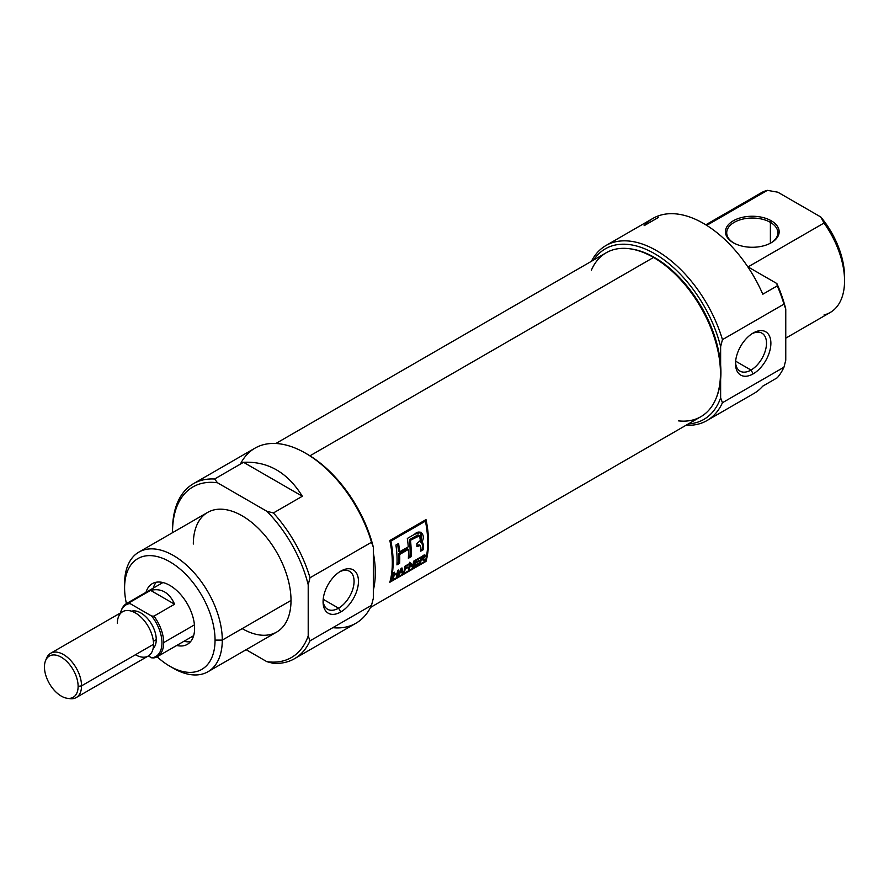 <?xml version="1.0" encoding="UTF-8"?>
<svg xmlns="http://www.w3.org/2000/svg" width="889" height="889" viewBox="0 0 889 889"><rect width="100%" height="100%" fill="white"/><g stroke="black" fill="none" stroke-linecap="round" stroke-linejoin="round"><path stroke-width="1.33" d="M340.765 611.976A25.014 14.446 -60 0 1 323.074 601.764A25.014 14.446 -60 0 1 340.765 571.127L340.765 571.127A25.014 14.446 -60 0 1 358.456 581.339A25.014 14.446 -60 0 1 340.765 611.976A25.014 14.446 120 0 0 358.456 581.339A25.014 14.446 120 0 0 340.765 571.127A25.014 14.446 120 0 0 323.074 601.764A25.014 14.446 120 0 0 340.765 611.976L338.576 608.176A21.914 12.657 -60 0 1 323.118 600.431A21.914 12.657 120 0 0 327.619 609.265A21.914 12.657 120 0 0 338.576 608.176A21.914 12.657 120 0 0 352.889 588.862A21.914 12.657 120 0 0 349.533 571.305A21.914 12.657 120 0 0 339.631 571.816A21.914 12.657 120 0 1 354.055 581.951A21.914 12.657 120 0 1 338.576 608.176L323.196 599.297M294.515 658.693L356.011 623.189A101.046 58.341 -120 0 0 371.513 605.331L310.017 640.847L308.205 635.924L308.205 584.762L310.017 577.761L371.513 542.257L373.324 547.168L373.324 598.33L371.513 605.331L310.017 640.847A101.046 58.341 60 0 1 294.515 658.693A101.046 58.341 60 0 1 273.39 663.361L266.867 661.672A98.49 56.863 -120 0 0 308.205 635.924L308.205 584.762A98.49 56.863 -120 0 0 266.867 511.286L217.494 482.783A98.49 56.863 -120 0 0 172.533 532.022A98.49 56.863 -120 0 0 172.533 532.678A98.49 56.863 60 0 1 172.533 532.022L172.533 529.933A101.046 58.341 60 0 1 193.469 483.672A101.046 58.341 60 0 1 214.582 479.015L243.519 462.302C267.967 461.135 287.569 472.459 302.338 496.251L273.39 512.964A101.046 58.341 60 0 1 310.017 577.761L371.513 542.257A101.046 58.341 -120 0 0 305.494 453.168A101.046 58.341 -120 0 0 254.965 448.167L193.469 483.672M246.131 649.703L266.867 661.672A98.49 56.863 -120 0 0 308.205 635.924L310.017 640.847A101.046 58.341 60 0 1 273.39 663.361L266.867 661.672L246.131 649.703M207.97 671.728L276.712 632.046A69.075 39.883 -120 0 0 291.014 600.431A69.075 39.883 -120 0 0 260.866 530.911A69.075 39.883 -120 0 0 207.648 512.408L138.906 552.091A69.075 39.883 60 0 1 192.135 570.605A69.075 39.883 60 0 1 222.283 640.113A69.075 39.883 60 0 1 207.97 671.728A69.075 39.883 60 0 1 173.444 668.306L169.821 666.217A63.952 36.927 -120 0 0 215.049 640.113A63.952 36.927 -120 0 0 169.821 561.781A63.952 36.927 -120 0 0 124.593 587.896L124.593 583.717A69.075 39.883 60 0 1 138.906 552.091M273.39 512.964L266.867 511.286L217.494 482.783L214.582 479.015L243.519 462.302C267.967 461.135 287.569 472.459 302.338 496.251L243.519 462.302L302.338 496.251L273.39 512.964A101.046 58.341 60 0 1 310.017 577.761L308.205 584.762A98.49 56.863 -120 0 0 266.867 511.286L273.39 512.964M124.593 587.896A63.952 36.927 -120 0 0 126.416 603.62A63.952 36.927 -120 0 1 124.593 587.896A63.952 36.927 60 0 1 169.821 561.781A63.952 36.927 60 0 1 215.049 640.113L222.283 640.113A69.075 39.883 -120 0 0 173.444 555.514A69.075 39.883 -120 0 0 124.593 583.717L124.593 587.896M215.049 640.113A63.952 36.927 -120 0 1 157.12 656.782A63.952 36.927 -120 0 0 169.821 666.217M194.602 628.312A35.049 20.236 -120 0 0 179.3 593.041A35.049 20.236 -120 0 0 152.297 583.651A35.049 20.236 -120 0 0 146.018 592.296A35.049 20.236 60 0 1 173.299 587.685A35.049 20.236 60 0 1 194.602 628.312A35.049 20.236 60 0 1 176.711 645.47A35.049 20.236 -120 0 0 187.346 644.358A35.049 20.236 -120 0 0 194.602 628.312M183.956 641.291A35.049 20.236 -120 0 0 190.59 641.614A35.049 20.236 -120 0 1 183.956 641.291M305.494 453.168L307.305 454.212A98.49 56.863 60 0 1 373.324 547.168L373.324 598.33L371.513 605.331A101.046 58.341 -120 0 1 332.808 627.69M156.297 582.217A35.049 20.236 -120 0 0 153.252 588.118A35.049 20.236 -120 0 1 156.297 582.217M771.285 220.794A26.859 15.513 180 0 1 771.285 242.73A26.859 15.513 180 0 1 733.303 242.73L733.303 242.73A26.859 15.513 180 0 1 733.303 220.794A26.859 15.513 180 0 1 771.285 220.794A26.859 15.513 0 0 0 733.303 220.794A26.859 15.513 0 0 0 733.303 242.73A26.859 15.513 0 0 0 771.285 242.73A26.859 15.513 0 0 0 771.285 220.794L770.385 222.361A25.581 14.769 180 0 1 770.83 242.986A25.581 14.769 0 0 0 777.875 232.807A25.581 14.769 0 0 0 770.385 222.361A25.581 14.769 0 0 0 742.504 219.161A25.581 14.769 0 0 0 726.713 232.807A25.581 14.769 0 0 0 733.769 242.986A25.581 14.769 0 0 1 734.425 222.239A25.581 14.769 0 0 1 770.385 222.361L770.385 243.23M605.898 245.553A101.046 58.341 60 0 1 722.446 339.642A101.046 58.341 60 0 0 657.693 251.309A101.046 58.341 60 0 0 591.407 261.31A101.046 58.341 60 0 1 605.898 245.553L652.926 218.405A101.046 58.341 60 0 1 762.795 294.226L777.264 285.869L762.795 294.226A101.046 58.341 -120 0 0 644.114 225.695L658.582 217.338M762.795 386.126L777.264 377.769A101.046 58.341 -120 0 0 783.954 367.213L785.765 360.212L785.765 309.05L783.954 304.138A101.046 58.341 -120 0 0 777.264 285.869L776.886 283.558L748.049 266.911L776.886 283.558A98.49 56.863 60 0 1 785.765 309.05A98.49 56.863 -120 0 0 776.886 283.558L777.264 285.869A101.046 58.341 -120 0 1 783.954 304.138L722.446 339.642L783.954 304.138L785.765 309.05L785.765 360.212L783.954 367.213L722.446 402.728A101.046 58.341 60 0 1 706.944 420.575A101.046 58.341 60 0 1 686.064 425.253A101.046 58.341 -120 0 0 722.446 402.728L783.954 367.213A101.046 58.341 -120 0 1 777.264 377.769L762.795 386.126A101.046 58.341 60 0 1 753.983 393.427L706.944 420.575M748.049 266.911L824.025 223.039L748.049 266.911M705.799 224.806L761.173 192.835A69.075 39.883 -120 0 1 767.396 190.346L706.722 225.384L767.396 190.346L777.842 192.202L820.803 217.005L824.025 223.039A69.075 39.883 -120 0 1 844.55 280.846A69.075 39.883 60 0 1 824.025 314.95M688.33 423.942A98.49 56.863 -120 0 0 720.635 397.816L720.635 379.236L720.635 397.816A98.49 56.863 60 0 1 688.33 423.942M722.446 402.728L720.635 397.816L722.446 402.728M785.765 338.153L830.248 312.472A69.075 39.883 -120 0 0 844.55 280.846A69.075 39.883 -120 0 0 824.025 223.039L820.803 217.005A63.952 36.927 60 0 1 844.55 276.668L844.55 280.846L844.55 276.668A63.952 36.927 -120 0 0 820.803 217.005L777.842 192.202L767.396 190.346A69.075 39.883 -120 0 0 755.917 196.98M720.635 346.643A98.49 56.863 -120 0 0 660.927 257.666A98.49 56.863 -120 0 0 593.674 259.999A98.49 56.863 60 0 1 660.927 257.666A98.49 56.863 60 0 1 720.635 346.643L722.446 339.642L720.635 346.643L720.635 365.223L720.635 346.643M753.194 373.858A25.014 14.446 -60 0 1 735.514 363.645A25.014 14.446 -60 0 1 753.194 333.008L753.194 333.008A25.014 14.446 120 0 0 735.514 363.645A25.014 14.446 120 0 0 753.194 373.858A25.014 14.446 120 0 0 770.885 343.221A25.014 14.446 120 0 0 753.194 333.008L753.194 333.008A25.014 14.446 -60 0 1 770.885 343.221A25.014 14.446 -60 0 1 753.194 373.858L751.005 370.057A21.914 12.657 120 0 0 765.318 350.744A21.914 12.657 120 0 0 761.962 333.186A21.914 12.657 120 0 0 752.072 333.708A21.914 12.657 120 0 1 766.496 343.832A21.914 12.657 120 0 1 751.005 370.057L735.636 361.178M735.547 362.312A21.914 12.657 120 0 0 740.048 371.146A21.914 12.657 120 0 0 751.005 370.057A21.914 12.657 -60 0 1 735.547 362.312M373.324 579.75A93.767 54.14 -120 0 0 373.324 565.748A93.767 54.14 60 0 1 373.324 579.75M373.324 552.791A94.656 54.651 60 0 1 373.324 590.196A94.656 54.651 -120 0 0 373.324 552.791M370.502 607.431L700.854 416.708A94.656 54.651 -120 0 0 716.056 398.416A94.656 54.651 -120 0 0 653.526 257.454A94.656 54.651 -120 0 0 629.645 248.753A94.656 54.651 -120 0 0 606.198 252.765L275.857 443.489M426.009 561.392A94.656 54.651 -120 0 0 426.009 519.609L389.827 540.501A94.656 54.651 60 0 1 389.827 582.273L426.009 561.392L389.827 582.273A94.656 54.651 -120 0 0 389.827 540.501L390.86 541.101A94.656 54.651 60 0 1 390.86 580.995L425.42 561.048L426.009 561.392L425.42 561.048A94.656 54.651 -120 0 0 425.42 521.154L390.86 541.101A94.656 54.651 60 0 1 390.86 580.995L425.42 561.048A94.656 54.651 -120 0 0 425.42 521.154L390.86 541.101L389.827 540.501L426.009 519.609A94.656 54.651 60 0 1 426.009 561.392M629.645 248.753L630.957 248.931A93.767 54.14 60 0 1 654.615 257.554A93.767 54.14 60 0 1 716.556 397.194L716.056 398.416M425.12 520.121A93.123 53.762 60 0 1 425.32 521.098A93.123 53.762 -120 0 0 425.12 520.121M390.26 580.65L390.86 580.995L390.26 580.65M415.352 565.06L418.875 563.026A94.656 54.651 60 0 1 418.708 563.737L414.43 566.204A94.656 54.651 -120 0 0 415.585 560.07L419.797 557.636A94.656 54.651 60 0 1 419.697 558.37L416.252 560.359A94.656 54.651 60 0 1 415.919 562.304L419.141 560.437A94.656 54.651 60 0 1 419.008 561.159L415.785 563.015A94.656 54.651 60 0 1 415.352 565.06L418.875 563.026A94.656 54.651 60 0 1 418.708 563.737L414.43 566.204A94.656 54.651 -120 0 0 415.585 560.07L419.797 557.636A94.656 54.651 60 0 1 419.697 558.37L416.252 560.359A94.656 54.651 60 0 1 415.919 562.304L419.141 560.437A94.656 54.651 60 0 1 419.008 561.159L415.785 563.015A94.656 54.651 60 0 1 415.352 565.06L414.763 564.726L415.352 565.06M405.284 568.438L407.962 566.893A94.656 54.651 60 0 1 407.829 567.615L405.151 569.16A94.656 54.651 60 0 1 404.551 571.905L403.784 572.349A94.656 54.651 -120 0 0 404.951 566.215L408.773 564.004A94.656 54.651 60 0 1 408.673 564.737L405.606 566.504A94.656 54.651 60 0 1 405.284 568.438L407.962 566.893A94.656 54.651 60 0 1 407.829 567.615L405.151 569.16A94.656 54.651 60 0 1 404.551 571.905L403.784 572.349A94.656 54.651 -120 0 0 404.951 566.215L408.773 564.004A94.656 54.651 60 0 1 408.673 564.737L405.606 566.504A94.656 54.651 60 0 1 405.284 568.438L404.662 568.082L405.284 568.438M397.05 573.761L394.06 575.483A94.656 54.651 60 0 1 393.449 578.317L392.682 578.761A94.656 54.651 -120 0 0 393.849 572.627L394.616 572.183A94.656 54.651 60 0 1 394.194 574.772L397.183 573.049A94.656 54.651 -120 0 0 397.605 570.46L398.361 570.016A94.656 54.651 60 0 1 397.205 576.15L396.438 576.594A94.656 54.651 -120 0 0 397.05 573.761L394.06 575.483A94.656 54.651 60 0 1 393.449 578.317L392.682 578.761A94.656 54.651 -120 0 0 393.849 572.627L394.616 572.183A94.656 54.651 60 0 1 394.194 574.772L397.183 573.049A94.656 54.651 -120 0 0 397.605 570.46L398.361 570.016A94.656 54.651 60 0 1 397.205 576.15L396.438 576.594A94.656 54.651 -120 0 0 397.05 573.761L396.494 573.438L397.05 573.761M411.051 556.747A94.656 54.651 -120 0 0 410.462 540.256L419.697 535.723L420.353 540.468L416.83 543.635A94.656 54.651 60 0 1 416.941 546.713L420.153 545.446L420.808 547.568A94.656 54.651 60 0 1 420.686 551.18L423.364 549.635A94.656 54.651 -120 0 0 423.486 546.002L421.453 542.557L421.253 532.389L414.563 534.278L407.329 538.456A94.656 54.651 60 0 1 408.262 546.824L399.517 551.869A94.656 54.651 -120 0 0 398.594 543.501L395.905 545.046A94.656 54.651 60 0 1 396.939 564.882L399.628 563.337A94.656 54.651 -120 0 0 399.672 554.447L408.407 549.402A94.656 54.651 60 0 1 408.362 558.292L411.051 556.747L408.362 558.292A94.656 54.651 -120 0 0 408.407 549.402L399.672 554.447A94.656 54.651 60 0 1 399.628 563.337L396.939 564.882A94.656 54.651 -120 0 0 395.905 545.046L398.594 543.501A94.656 54.651 60 0 1 399.517 551.869L408.262 546.824A94.656 54.651 -120 0 0 407.329 538.456L414.563 534.278C420.108 528.322 426.553 535.511 421.453 542.557L422.908 543.023L423.486 546.002A94.656 54.651 60 0 1 423.364 549.635L420.686 551.18A94.656 54.651 -120 0 0 420.808 547.568L420.153 545.446L416.941 546.713A94.656 54.651 -120 0 0 416.83 543.635L420.353 540.468L419.552 535.656L410.462 540.256A94.656 54.651 60 0 1 411.051 556.747L409.962 556.114L408.429 557.003L409.962 556.114A93.123 53.762 -120 0 0 409.373 539.623L410.462 540.256L409.373 539.623A93.123 53.762 60 0 1 409.962 556.114L411.051 556.747M422.386 542.457L420.364 541.923L421.453 542.557M398.616 575.339L397.816 575.794L401.106 568.438L401.984 567.927L402.939 572.838L402.139 573.305L401.961 571.838L399.606 573.194L397.816 575.794L401.984 567.927L402.939 572.838L402.139 573.305L401.961 571.838L399.606 573.194L398.616 575.339M414.363 560.781A94.656 54.651 60 0 1 413.196 566.915L412.385 567.382L410.407 564.326A94.656 54.651 60 0 1 409.451 569.082L408.684 569.527A94.656 54.651 -120 0 0 409.851 563.382L410.662 562.915L412.74 566.037A94.656 54.651 -120 0 0 413.596 561.226L414.363 560.781A94.656 54.651 60 0 1 413.196 566.915L412.385 567.382L410.407 564.326A94.656 54.651 60 0 1 409.451 569.082L408.684 569.527A94.656 54.651 -120 0 0 409.851 563.382L410.662 562.915L412.74 566.037A94.656 54.651 -120 0 0 413.596 561.226L414.363 560.781M422.019 559.492L421.464 559.17L422.019 559.492L421.13 560.003A94.656 54.651 60 0 1 420.553 562.67L419.786 563.115A94.656 54.651 -120 0 0 420.953 556.981L423.497 555.503L425.275 556.047L423.364 558.681L424.842 560.192L423.953 560.703L422.019 559.492L421.13 560.003A94.656 54.651 60 0 1 420.553 562.67L419.786 563.115A94.656 54.651 -120 0 0 420.953 556.981L425.075 555.114L425.042 556.792L423.364 558.681L424.842 560.192L423.953 560.703L422.019 559.492L423.453 559.892M425.009 555.069L425.275 556.047L424.175 555.414L423.942 556.147M424.375 520.554L425.42 521.154L424.375 520.554M419.697 535.723L417.908 534.989L409.373 539.623L418.452 535.022M420.719 532.167L420.364 541.923M397.661 544.035A93.123 53.762 60 0 1 398.428 551.247L399.517 551.869L398.428 551.247A93.123 53.762 -120 0 0 397.661 544.035M398.539 562.715L397.005 563.593L398.539 562.715L399.628 563.337L398.539 562.715A93.123 53.762 -120 0 0 398.583 553.814A93.123 53.762 60 0 1 398.539 562.715M407.318 548.769L398.583 553.814L399.672 554.447L398.583 553.814L407.318 548.769L408.407 549.402L407.318 548.769M417.686 545.124L416.919 545.535L418.763 545.757L417.686 545.124L419.23 544.879L417.686 545.124M422.275 549.002L420.741 549.891L422.275 549.002L423.364 549.635L422.275 549.002A93.123 53.762 -120 0 0 422.408 545.368A93.123 53.762 60 0 1 422.275 549.002M393.449 575.127L394.06 575.483L393.449 575.127M392.871 577.983L393.449 578.317L392.871 577.983M393.571 574.405L394.194 574.772L393.571 574.405M396.616 575.816L397.205 576.15L396.616 575.816M402.017 572.305L402.939 572.838L402.017 572.305M401.039 568.604L399.983 572.349L401.872 571.26L401.039 568.604M399.55 572.105L401.45 568.838L401.872 571.26L399.55 572.105M404.528 568.804L405.151 569.16L404.528 568.804M403.973 571.571L404.551 571.905L403.973 571.571M408.084 564.404L408.673 564.737L408.084 564.404M405.028 566.171L405.606 566.504L405.028 566.171M407.273 567.293L407.829 567.615L407.273 567.293M412.085 566.271L413.196 566.915L412.085 566.271A93.123 53.762 -120 0 0 412.207 565.737A93.123 53.762 60 0 1 412.085 566.271L412.085 566.271M411.629 565.393L412.74 566.037L409.562 562.281L411.629 565.393M408.862 568.738L409.451 569.082L408.862 568.738M409.762 563.959L410.407 564.326L409.762 563.959M419.108 558.036L419.697 558.37L419.108 558.036M415.663 560.026L416.252 560.359L415.663 560.026M415.296 561.937L415.919 562.304L415.296 561.937M418.452 560.837L419.008 561.159L418.452 560.837M415.174 562.659L415.785 563.015L415.174 562.659M420.519 559.648L421.13 560.003L420.519 559.648M419.964 562.337L420.553 562.67L419.964 562.337M423.72 559.548L423.086 558.492L424.842 560.192L423.72 559.548M424.509 556.492L421.608 557.27A94.656 54.651 60 0 1 421.264 559.281L424.397 555.992L423.942 557.559L421.264 559.281A94.656 54.651 -120 0 0 421.608 557.27L421.019 556.936L423.431 556.214M420.641 558.925L421.264 559.281L420.641 558.925M78.121 686.386A23.814 13.746 -120 0 1 61.285 696.109A23.814 13.746 -120 0 1 44.45 666.95A23.814 13.746 60 0 1 61.285 657.227A23.814 13.746 60 0 1 78.121 686.386A23.814 13.746 -120 0 0 64.341 659.305A23.814 13.746 -120 0 0 45.561 660.649A23.814 13.746 -120 0 0 44.45 666.95A23.814 13.746 -120 0 0 67.297 698.298A23.814 13.746 -120 0 0 78.121 686.386L81.544 685.852A25.581 14.769 60 0 1 76.243 697.565A25.581 14.769 60 0 1 69.909 698.654L67.297 698.298M45.561 660.649L46.561 658.204A25.581 14.769 60 0 1 50.662 653.259A25.581 14.769 60 0 1 70.375 660.116A25.581 14.769 60 0 1 81.544 685.852A25.581 14.769 -120 0 0 66.03 656.226A25.581 14.769 -120 0 0 46.106 659.505M156.253 639.591A21.747 12.557 -120 0 0 147.707 618.755A21.747 12.557 -120 0 0 131.572 611.21A21.747 12.557 -120 0 1 147.707 618.755A21.747 12.557 -120 0 1 156.253 639.591A21.747 12.557 60 0 1 153.119 648.526A21.747 12.557 -120 0 0 156.253 639.591L153.364 641.258M76.243 697.565L148.241 656.004A25.581 14.769 -120 0 0 153.541 644.292A25.581 14.769 -120 0 0 142.373 618.544A25.581 14.769 -120 0 0 122.66 611.688L50.662 653.259M121.182 610.654L121.682 609.432A30.704 17.724 60 0 1 126.616 603.498A30.704 17.724 60 0 1 129.961 602.275L150.585 590.363C161.331 587.896 169.332 592.519 174.588 604.22L153.964 616.121A30.704 17.724 60 0 1 163.676 642.614A30.704 17.724 60 0 1 157.309 656.671A30.704 17.724 60 0 1 153.964 657.904L151.708 657.849A29.815 17.213 -120 0 0 151.708 616.077L130.05 603.575A29.815 17.213 -120 0 0 121.182 610.654A29.815 17.213 -120 0 0 120.437 612.977A29.815 17.213 -120 0 1 130.05 603.575L129.961 602.275L150.585 590.363C161.331 587.896 169.332 592.519 174.588 604.22L150.585 590.363L174.588 604.22L153.964 616.121L151.708 616.077L130.05 603.575L129.961 602.275A30.704 17.724 60 0 0 121.449 610.065M163.676 642.614A30.704 17.724 60 0 1 153.964 657.904L151.708 657.849L148.374 655.926L151.708 657.849A29.815 17.213 -120 0 0 151.708 616.077L153.964 616.121A30.704 17.724 60 0 1 163.676 642.614L194.435 624.856M171.599 667.206A69.075 39.883 60 0 0 222.283 640.113L291.014 600.431A69.075 39.883 -120 0 0 242.175 515.831A69.075 39.883 -120 0 0 193.335 544.035M172.533 532.022L172.533 529.933A101.046 58.341 60 0 1 214.582 479.015L217.494 482.783A98.49 56.863 -120 0 0 172.533 532.022M306.405 453.701A98.49 56.863 60 0 1 373.324 547.168L371.513 542.257A101.046 58.341 -120 0 0 306.627 453.834A101.046 58.341 -120 0 0 240.374 464.125M291.014 600.431A69.075 39.883 60 0 1 242.175 628.623M716.301 397.794A93.767 54.14 -120 0 0 654.615 257.554L653.526 257.454A94.656 54.651 60 0 1 719.257 358.089A94.656 54.651 60 0 1 678.351 420.841M591.374 270.189A94.656 54.651 -120 0 1 653.526 257.454L309.961 455.813M630.301 248.842A93.767 54.14 60 0 1 654.615 257.554M422.408 545.368L423.486 546.002L422.408 545.368L421.808 542.379M420.319 545.513L419.475 545.135M415.196 536.267L416.285 536.9L415.196 536.267M424.175 554.803L425.275 556.047M68.564 698.398A25.581 14.769 60 0 0 81.544 685.852L153.541 644.292A25.581 14.769 -120 0 0 135.45 612.954A25.581 14.769 -120 0 0 117.359 623.4M135.45 654.737A25.581 14.769 -120 0 0 153.541 644.292M734.203 243.253L733.303 242.73M421.842 558.648L422.953 559.292M423.275 555.336L424.375 555.981M162.931 582.539L126.616 603.498M193.624 635.702L157.309 656.671"/></g></svg>
